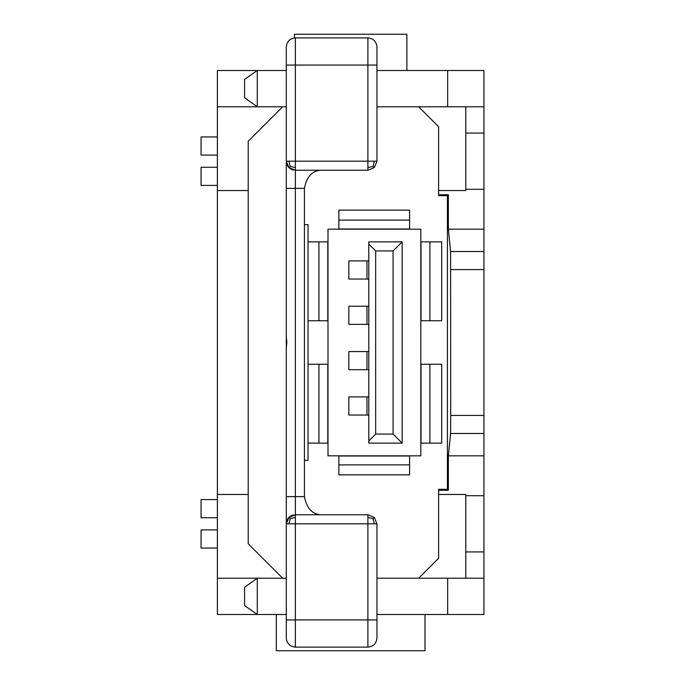 <?xml version="1.0" encoding="UTF-8"?>
<svg xmlns="http://www.w3.org/2000/svg" width="685" height="685" viewBox="0 0 685 685"><rect width="100%" height="100%" fill="white"/><g stroke="black" fill="none" stroke-linecap="round" stroke-linejoin="round"><path stroke-width="1.03" d="M402.155 443.135L368.795 443.135L368.795 241.865L402.155 241.865L402.155 443.135L393.087 434.067L375.68 434.067L375.68 250.933L368.795 244.04M338.869 464.892L338.869 456.013L409.587 456.013L409.587 474.868L338.869 474.868L338.869 464.892L409.587 464.892M368.795 306.238L348.862 306.238M376.955 614.488L447.665 614.488L447.665 578.217L483.935 578.217L483.935 455.825L448.358 455.825L448.358 490.28L438.606 490.28L438.606 489.304L447.425 489.304L447.425 195.696L448.358 194.72L438.606 194.72L438.606 126.725L418.655 106.783M465.8 551.93L483.935 551.93M368.795 396.898L348.862 396.898M348.862 415.033L368.795 415.033M327.995 455.825L327.995 229.175L420.83 229.175L420.83 455.825L327.995 455.825M465.8 578.217L465.8 494.467L438.606 494.467L438.606 490.28M483.935 495.717L465.8 495.717M438.606 190.533L465.8 190.533L465.8 106.783M448.358 194.72L448.358 229.175L483.935 229.175L483.935 70.512L376.955 70.512M375.68 250.933L393.087 250.933L402.155 241.865M393.087 250.933L393.087 434.067M286.287 578.217L257.277 578.217L244.588 587.285L244.588 605.6L257.277 614.488L286.287 614.488M447.665 578.217L376.955 578.217M348.862 279.035L368.795 279.035M368.795 260.908L348.862 260.908M429.897 364.257L441.688 364.257L441.688 443.135L429.897 443.135L429.897 364.257L421.018 364.257L421.018 443.135L429.897 443.135M368.795 351.568L348.862 351.568M348.862 369.694L368.795 369.694M217.385 494.467L248.21 494.467L248.21 190.533L217.385 190.533L217.385 614.488L257.277 614.488L257.277 578.217L217.385 578.217M406.873 70.512L406.873 34.25L294.447 34.25L294.447 37.923M438.606 494.467L438.606 558.275L418.655 578.217M348.862 324.365L368.795 324.365M217.385 190.533L217.385 106.783L257.277 106.783L244.588 97.715L244.588 79.4L257.277 70.512L217.385 70.512L217.385 106.783M465.8 189.283L483.935 189.283M248.21 190.533L248.21 141.23L282.665 106.783M282.665 578.217L248.21 543.77L248.21 494.467M368.795 440.96L375.68 434.067M276.32 614.488L276.32 650.75L425 650.75L425 614.488M448.358 490.28L447.425 489.304M483.935 133.07L465.8 133.07M483.935 455.825L483.935 415.418L450.73 415.418L450.584 433.477L448.358 455.825M429.897 241.865L441.688 241.865L441.688 320.743L429.897 320.743L429.897 241.865L421.018 241.865L421.018 320.743L429.897 320.743M448.358 229.175L450.584 251.523L450.73 415.418M483.935 229.175L483.935 251.523L450.584 251.523M409.587 210.132L409.587 220.108L338.869 220.108L338.869 210.132L409.587 210.132M338.869 220.108L338.869 228.987L409.587 228.987L409.587 220.108M447.665 614.488L483.935 614.488L483.935 578.217M438.606 194.72L438.606 195.696L447.425 195.696M308.044 443.135L327.807 443.135L327.807 364.257L308.044 364.257M308.044 320.743L327.807 320.743L327.807 241.865L308.044 241.865M483.935 415.418L483.935 251.523M286.287 106.783L257.277 106.783L257.277 70.512L286.287 70.512M376.955 106.783L483.935 106.783M217.385 517.732L201.065 517.732L201.065 499.596L217.385 499.596M217.385 185.549A3.631 3.631 88.8 0 0 217.385 185.404L201.065 185.404L201.065 167.268L217.385 167.268M217.385 548.197A3.631 3.631 0 0 0 217.385 548.051L201.065 548.051L201.065 529.916L217.385 529.916M217.385 155.084L201.065 155.084L201.065 136.949L217.385 136.949M376.955 65.075L376.955 46.94C376.373 41.477 373.351 38.454 367.888 37.88L367.888 65.075L376.955 65.075L376.955 161.18L374.293 167.585L376.955 161.18L367.888 161.18L367.888 170.24L374.293 167.585L373.094 166.386L367.888 167.585M286.287 65.075L295.355 65.075L295.355 161.18L367.888 161.18L367.888 65.075L295.355 65.075L295.355 37.88C289.892 38.454 286.869 41.477 286.287 46.94L286.287 337.14L286.287 188.375L295.355 188.375L295.355 170.24L290.817 169.024M304.423 188.375L304.423 496.625C306.837 508.964 312.882 515.009 322.558 514.76C312.882 515.009 306.837 508.964 304.423 496.625L295.355 496.625L295.355 188.375L304.423 188.375C306.837 176.036 312.882 169.991 322.558 170.24M304.423 460.363L308.044 460.363L308.044 224.637L304.423 224.637M286.287 619.925L286.287 638.06C286.869 643.523 289.892 646.546 295.355 647.119L295.355 619.925L286.287 619.925L286.287 523.819L287.503 519.281M376.955 619.925L367.888 619.925L367.888 647.119C373.351 646.546 376.373 643.523 376.955 638.06L376.955 523.819L374.293 517.415L373.094 518.613L367.888 517.415L367.888 523.819L374.293 523.819L373.094 518.613L374.293 517.415L367.888 514.76L295.355 514.76L288.942 517.415L286.287 523.819L295.355 523.819L295.355 496.625L286.287 496.625L286.287 523.819M295.355 517.415L290.149 518.613L288.942 517.415M290.149 518.613L288.942 523.819M293.557 514.94A9.068 9.068 0 0 0 286.835 520.728A9.068 9.068 0 0 1 293.557 514.94M286.287 387.385L286.287 347.86L286.287 387.385M286.287 347.86L286.287 496.625L286.287 337.14L286.835 342.5L286.287 347.86L286.835 342.5L286.287 337.14L286.287 297.615M286.287 342.354L286.287 328.415M286.287 328.235L286.287 342.26M286.287 365.37L286.287 356.765L286.287 365.37M286.287 365.61L286.287 356.945L286.287 365.61M367.888 37.88L295.355 37.88M292.255 169.7A9.068 9.068 0 0 1 286.835 164.272A9.068 9.068 0 0 0 293.557 170.06M295.355 170.24L295.355 167.585L290.149 166.386L288.942 167.585L295.355 170.24L367.888 170.24M374.293 167.585L373.094 166.386L374.293 161.18M290.149 166.386L288.942 161.18L286.287 161.18L288.942 167.585M288.573 517.809L289.147 517.218M367.888 647.119L295.355 647.119M366.98 415.033L366.98 396.898M366.98 279.035L366.98 260.908M366.98 369.694L366.98 351.568M366.98 324.365L366.98 306.238M483.935 433.477L450.584 433.477M483.935 269.582L450.73 269.582M447.665 106.783L447.665 70.512M318.927 320.743L318.927 241.865M318.927 443.135L318.927 364.257M295.355 619.925L295.355 523.819L367.888 523.819L367.888 619.925L295.355 619.925M295.355 167.585L295.355 161.18L288.942 161.18M367.888 514.76L367.888 517.415M374.293 523.819L376.955 523.819M348.845 279.035L348.845 260.908M348.845 324.365L348.845 306.238M348.845 415.033L348.845 396.898M348.845 369.694L348.845 351.568"/></g></svg>
